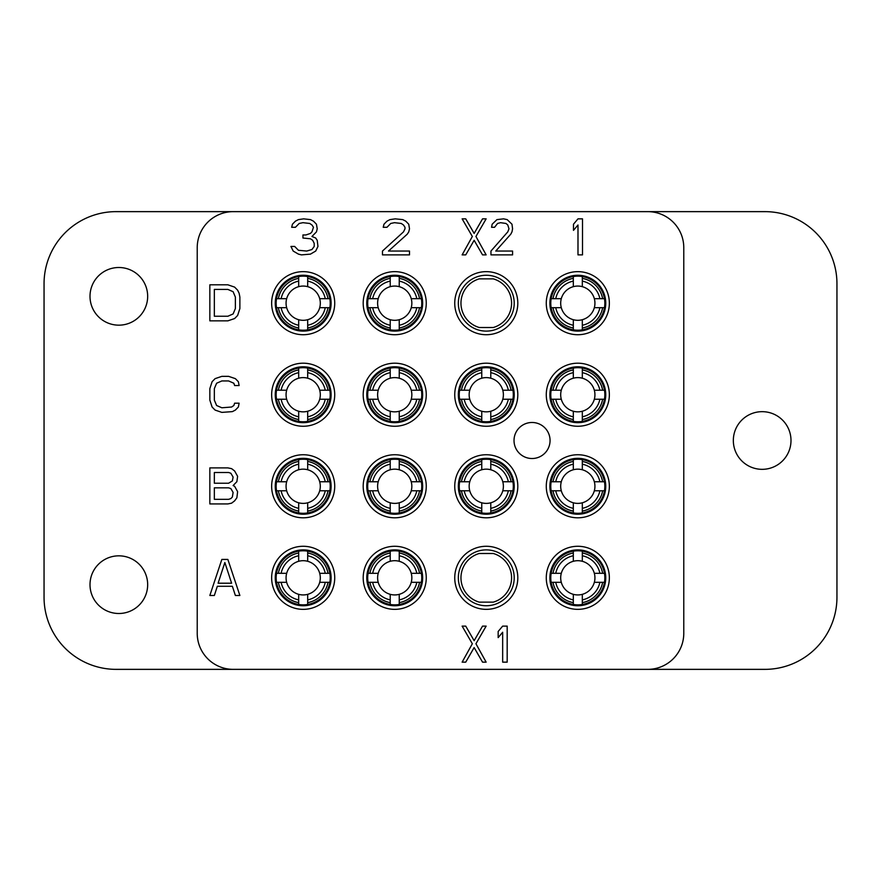 <?xml version="1.0" encoding="UTF-8"?>
<svg xmlns="http://www.w3.org/2000/svg" width="881" height="881" viewBox="0 0 881 881"><rect width="100%" height="100%" fill="white"/><g stroke="black" fill="none" stroke-linecap="round" stroke-linejoin="round"><path stroke-width="1.32" d="M475.938 236.482L486.147 218.851L482.546 218.851L474.143 233.421L465.73 218.851L462.129 218.851L472.337 236.482L462.129 254.884L465.73 254.884L474.143 240.315L482.546 254.884L486.147 254.884L475.938 236.482M683.777 247.682A36.044 36.044 0 0 0 647.733 211.638L764.873 211.638A72.077 72.077 0 0 1 836.95 283.726L836.95 597.274A72.077 72.077 0 0 1 764.873 669.362L647.733 669.362A36.044 36.044 0 0 0 683.777 633.318L683.777 247.682M647.733 669.362L116.127 669.362A72.077 72.077 0 0 1 44.05 597.274L44.05 283.726A72.077 72.077 0 0 1 116.127 211.638L233.267 211.638A36.044 36.044 0 0 0 197.223 247.682L197.223 633.318A36.044 36.044 0 0 0 233.267 669.362M233.267 211.638L647.733 211.638M334.725 577.815A31.54 31.54 0 0 0 303.185 546.275A31.54 31.54 0 0 0 271.645 577.815A31.54 31.54 0 0 0 303.185 609.355A31.54 31.54 0 0 0 334.725 577.815M334.725 486.268A31.54 31.54 0 0 0 303.185 454.739A31.54 31.54 0 0 0 271.645 486.268A31.54 31.54 0 0 0 303.185 517.808A31.54 31.54 0 0 0 334.725 486.268M334.725 394.732A31.54 31.54 0 0 0 303.185 363.192A31.54 31.54 0 0 0 271.645 394.732A31.54 31.54 0 0 0 303.185 426.261A31.54 31.54 0 0 0 334.725 394.732M334.725 303.185A31.54 31.54 0 0 0 303.185 271.645A31.54 31.54 0 0 0 271.645 303.185A31.54 31.54 0 0 0 303.185 334.725A31.54 31.54 0 0 0 334.725 303.185M426.261 577.815A31.54 31.54 0 0 0 394.732 546.275A31.54 31.54 0 0 0 363.192 577.815A31.54 31.54 0 0 0 394.732 609.355A31.54 31.54 0 0 0 426.261 577.815M426.261 486.268A31.54 31.54 0 0 0 394.732 454.739A31.54 31.54 0 0 0 363.192 486.268A31.54 31.54 0 0 0 394.732 517.808A31.54 31.54 0 0 0 426.261 486.268M426.261 394.732A31.54 31.54 0 0 0 394.732 363.192A31.54 31.54 0 0 0 363.192 394.732A31.54 31.54 0 0 0 394.732 426.261A31.54 31.54 0 0 0 426.261 394.732M426.261 303.185A31.54 31.54 0 0 0 394.732 271.645A31.54 31.54 0 0 0 363.192 303.185A31.54 31.54 0 0 0 394.732 334.725A31.54 31.54 0 0 0 426.261 303.185M517.808 577.815A31.54 31.54 0 0 0 486.268 546.275A31.54 31.54 0 0 0 454.739 577.815A31.54 31.54 0 0 0 486.268 609.355A31.54 31.54 0 0 0 517.808 577.815M517.808 486.268A31.54 31.54 0 0 0 486.268 454.739A31.54 31.54 0 0 0 454.739 486.268A31.54 31.54 0 0 0 486.268 517.808A31.54 31.54 0 0 0 517.808 486.268M517.808 394.732A31.54 31.54 0 0 0 486.268 363.192A31.54 31.54 0 0 0 454.739 394.732A31.54 31.54 0 0 0 486.268 426.261A31.54 31.54 0 0 0 517.808 394.732M517.808 303.185A31.54 31.54 0 0 0 486.268 271.645A31.54 31.54 0 0 0 454.739 303.185A31.54 31.54 0 0 0 486.268 334.725A31.54 31.54 0 0 0 517.808 303.185M609.355 577.815A31.54 31.54 0 0 0 577.815 546.275A31.54 31.54 0 0 0 546.275 577.815A31.54 31.54 0 0 0 577.815 609.355A31.54 31.54 0 0 0 609.355 577.815M609.355 486.268A31.54 31.54 0 0 0 577.815 454.739A31.54 31.54 0 0 0 546.275 486.268A31.54 31.54 0 0 0 577.815 517.808A31.54 31.54 0 0 0 609.355 486.268M609.355 394.732A31.54 31.54 0 0 0 577.815 363.192A31.54 31.54 0 0 0 546.275 394.732A31.54 31.54 0 0 0 577.815 426.261A31.54 31.54 0 0 0 609.355 394.732M609.355 303.185A31.54 31.54 0 0 0 577.815 271.645A31.54 31.54 0 0 0 546.275 303.185A31.54 31.54 0 0 0 577.815 334.725A31.54 31.54 0 0 0 609.355 303.185M550.063 440.5A18.016 18.016 0 0 1 532.047 458.516A18.016 18.016 0 0 1 514.019 440.5A18.016 18.016 0 0 1 532.047 422.484A18.016 18.016 0 0 1 550.063 440.5M790.995 440.5A28.831 28.831 0 0 1 762.164 469.331A28.831 28.831 0 0 1 733.333 440.5A28.831 28.831 0 0 1 762.164 411.669A28.831 28.831 0 0 1 790.995 440.5M147.667 584.665A28.831 28.831 0 0 1 118.836 613.495A28.831 28.831 0 0 1 90.005 584.665A28.831 28.831 0 0 1 118.836 555.834A28.831 28.831 0 0 1 147.667 584.665M147.667 296.335A28.831 28.831 0 0 0 118.836 267.505A28.831 28.831 0 0 0 90.005 296.335A28.831 28.831 0 0 0 118.836 325.166A28.831 28.831 0 0 0 147.667 296.335M331.113 577.815A27.928 27.928 0 0 0 303.185 549.887A27.928 27.928 0 0 0 275.257 577.815A27.928 27.928 0 0 0 303.185 605.743A27.928 27.928 0 0 0 331.113 577.815M331.113 486.268A27.928 27.928 0 0 0 303.185 458.34A27.928 27.928 0 0 0 275.257 486.268A27.928 27.928 0 0 0 303.185 514.207A27.928 27.928 0 0 0 331.113 486.268M331.113 394.732A27.928 27.928 0 0 0 303.185 366.793A27.928 27.928 0 0 0 275.257 394.732A27.928 27.928 0 0 0 303.185 422.66A27.928 27.928 0 0 0 331.113 394.732M331.113 303.185A27.928 27.928 0 0 0 303.185 275.257A27.928 27.928 0 0 0 275.257 303.185A27.928 27.928 0 0 0 303.185 331.113A27.928 27.928 0 0 0 331.113 303.185M422.66 577.815A27.928 27.928 0 0 0 394.732 549.887A27.928 27.928 0 0 0 366.793 577.815A27.928 27.928 0 0 0 394.732 605.743A27.928 27.928 0 0 0 422.66 577.815M422.66 486.268A27.928 27.928 0 0 0 394.732 458.34A27.928 27.928 0 0 0 366.793 486.268A27.928 27.928 0 0 0 394.732 514.207A27.928 27.928 0 0 0 422.66 486.268M422.66 394.732A27.928 27.928 0 0 0 394.732 366.793A27.928 27.928 0 0 0 366.793 394.732A27.928 27.928 0 0 0 394.732 422.66A27.928 27.928 0 0 0 422.66 394.732M422.66 303.185A27.928 27.928 0 0 0 394.732 275.257A27.928 27.928 0 0 0 366.793 303.185A27.928 27.928 0 0 0 394.732 331.113A27.928 27.928 0 0 0 422.66 303.185M479.264 602.141A25.318 25.318 0 0 1 479.264 553.488L493.283 553.488A25.318 25.318 0 0 1 493.283 602.141L479.264 602.141M514.207 577.815A27.928 27.928 0 0 0 486.268 549.887A27.928 27.928 0 0 0 458.34 577.815A27.928 27.928 0 0 0 486.268 605.743A27.928 27.928 0 0 0 514.207 577.815M514.207 486.268A27.928 27.928 0 0 0 486.268 458.34A27.928 27.928 0 0 0 458.34 486.268A27.928 27.928 0 0 0 486.268 514.207A27.928 27.928 0 0 0 514.207 486.268M514.207 394.732A27.928 27.928 0 0 0 486.268 366.793A27.928 27.928 0 0 0 458.34 394.732A27.928 27.928 0 0 0 486.268 422.66A27.928 27.928 0 0 0 514.207 394.732M479.264 327.512A25.318 25.318 0 0 1 479.264 278.859L493.283 278.859A25.318 25.318 0 0 1 493.283 327.512L479.264 327.512M514.207 303.185A27.928 27.928 0 0 0 486.268 275.257A27.928 27.928 0 0 0 458.34 303.185A27.928 27.928 0 0 0 486.268 331.113A27.928 27.928 0 0 0 514.207 303.185M605.743 577.815A27.928 27.928 0 0 0 577.815 549.887A27.928 27.928 0 0 0 549.887 577.815A27.928 27.928 0 0 0 577.815 605.743A27.928 27.928 0 0 0 605.743 577.815M605.743 486.268A27.928 27.928 0 0 0 577.815 458.34A27.928 27.928 0 0 0 549.887 486.268A27.928 27.928 0 0 0 577.815 514.207A27.928 27.928 0 0 0 605.743 486.268M605.743 394.732A27.928 27.928 0 0 0 577.815 366.793A27.928 27.928 0 0 0 549.887 394.732A27.928 27.928 0 0 0 577.815 422.66A27.928 27.928 0 0 0 605.743 394.732M605.743 303.185A27.928 27.928 0 0 0 577.815 275.257A27.928 27.928 0 0 0 549.887 303.185A27.928 27.928 0 0 0 577.815 331.113A27.928 27.928 0 0 0 605.743 303.185M227.86 559.435L221.847 559.435L209.843 595.479L214.347 595.479L217.343 586.272L232.364 586.272L235.37 595.479L239.874 595.479L227.86 559.435M224.853 562.507L231.615 583.211L218.103 583.211L224.853 562.507M233.113 485.53L236.868 481.698L237.617 476.324L234.621 470.961L231.615 468.659L227.86 467.888L209.843 467.888L209.843 503.932L227.86 503.932L231.615 503.161L234.621 500.86L236.868 497.798L237.617 491.664L234.621 486.29L233.113 485.53M214.347 472.491L228.608 472.491L230.866 473.262L233.113 477.095L232.364 480.927L228.608 483.229L214.347 483.229L214.347 472.491M233.113 492.435L232.364 497.027L230.866 498.569L228.608 499.329L214.347 499.329L214.347 487.832L228.608 487.832L230.866 488.592L233.113 492.435M239.125 403.19L234.621 403.19L233.861 405.491L231.615 407.022L221.847 407.782L216.594 405.491L214.347 400.117L214.347 388.62L216.594 383.246L221.847 380.944L228.608 380.944L233.861 383.246L234.621 385.548L239.125 385.548L238.366 381.715L235.37 378.643L228.608 376.352L221.847 376.352L215.096 378.643L212.09 381.715L209.843 388.62L209.843 400.117L212.09 407.022L215.096 410.083L221.847 412.385L232.364 411.625L235.37 410.083L238.366 407.022L239.125 403.19M227.86 284.805L209.843 284.805L209.843 320.849L227.86 320.849L234.621 318.548L237.617 315.475L239.874 308.57L239.874 297.073L239.125 293.241L237.617 290.168L234.621 287.107L227.86 284.805M214.347 289.409L227.86 289.409L233.113 291.71L235.37 297.073L235.37 308.57L233.113 313.944L227.86 316.246L214.347 316.246L214.347 289.409M482.546 662.149L486.147 662.149L475.938 643.747L486.147 626.116L482.546 626.116L474.143 640.685L465.73 626.116L462.129 626.116L472.337 643.747L462.129 662.149L465.73 662.149L474.143 647.579L482.546 662.149M507.181 662.149L507.181 626.116L502.666 626.116L498.161 631.479L498.161 637.613L502.666 632.25L502.666 662.149L507.181 662.149M490.959 251.052L490.959 254.884L512.577 254.884L512.577 251.052L495.761 251.052L510.782 234.181L511.982 231.879L512.577 228.818L511.982 224.215L507.181 219.611L503.569 218.851L496.961 219.611L492.16 224.215L491.554 227.287L494.56 227.287L497.567 223.455L500.573 222.684L505.969 223.455L507.775 224.985L508.976 228.818L507.775 231.879L490.959 251.052M582.506 254.884L582.506 218.851L577.991 218.851L573.487 224.215L573.487 230.348L577.991 224.985L577.991 254.884L582.506 254.884M382.475 251.052L382.475 254.884L409.5 254.884L409.5 251.052L388.477 251.052L407.253 234.181L408.751 231.879L409.5 228.818L408.751 224.215L405.756 221.153L402.749 219.611L395.239 218.851L389.986 219.611L386.979 221.153L383.973 224.215L383.224 227.287L386.979 227.287L390.735 223.455L394.49 222.684L401.24 223.455L403.498 224.985L404.996 227.287L404.996 228.818L403.498 231.879L382.475 251.052M315.706 251.052L317.964 246.449L317.215 240.315L315.706 238.024L311.951 236.482L316.455 231.879L317.215 228.818L316.455 224.215L313.46 221.153L310.453 219.611L303.692 218.851L298.439 219.611L295.432 221.153L292.437 224.215L291.677 227.287L295.432 227.287L299.188 223.455L302.943 222.684L309.705 223.455L311.951 224.985L313.46 227.287L311.951 231.879L310.453 233.421L305.949 234.952L302.943 234.952L302.943 238.024L310.453 238.784L312.7 240.315L314.209 243.387L314.209 246.449L311.951 249.521L306.698 251.052L298.439 250.292L294.683 246.449L290.928 246.449L293.186 251.052L298.439 254.124L301.445 254.884L310.453 254.124L315.706 251.052M278.363 298.681L281.116 298.681A22.521 22.521 0 0 1 298.681 281.116L298.681 278.363A25.23 25.23 0 0 0 278.363 298.681L276.535 298.681A27.036 27.036 0 0 1 298.681 276.535L298.681 278.363M281.116 298.681L286.666 298.681A17.124 17.124 0 0 1 298.681 286.666L298.681 281.116M276.535 298.681A27.036 27.036 0 0 0 307.689 329.835A27.036 27.036 0 0 0 329.835 298.681L325.254 298.681A22.521 22.521 0 0 0 307.689 281.116L307.689 278.363A25.23 25.23 0 0 1 328.007 298.681M329.835 298.681A27.036 27.036 0 0 0 298.681 276.535M298.681 286.666A17.124 17.124 0 0 1 319.704 307.689L329.835 307.689M276.535 307.689L286.666 307.689A17.124 17.124 0 0 0 298.681 319.704L298.681 325.254A22.521 22.521 0 0 1 281.116 307.689M278.363 307.689A25.23 25.23 0 0 0 298.681 328.007L298.681 325.254M307.689 329.835L307.689 319.704A17.124 17.124 0 0 1 298.681 319.704M286.666 307.689A17.124 17.124 0 0 1 286.666 298.681M307.689 328.007A25.23 25.23 0 0 0 328.007 307.689M325.254 307.689A22.521 22.521 0 0 1 307.689 325.254M298.681 329.835L298.681 328.007M307.689 319.704A17.124 17.124 0 0 0 319.704 307.689A17.124 17.124 0 0 1 307.689 319.704M307.689 281.116L307.689 286.666A17.124 17.124 0 0 1 319.704 298.681L325.254 298.681M307.689 276.535L307.689 278.363M278.363 390.228L281.116 390.228A22.521 22.521 0 0 1 298.681 372.663L298.681 369.91A25.23 25.23 0 0 0 278.363 390.228L276.535 390.228A27.036 27.036 0 0 1 298.681 368.071L298.681 369.91M281.116 390.228L286.666 390.228A17.124 17.124 0 0 1 298.681 378.213L298.681 372.663M276.535 390.228A27.036 27.036 0 0 0 307.689 421.382A27.036 27.036 0 0 0 329.835 390.228L325.254 390.228A22.521 22.521 0 0 0 307.689 372.663L307.689 369.91A25.23 25.23 0 0 1 328.007 390.228M329.835 390.228A27.036 27.036 0 0 0 298.681 368.071M298.681 378.213A17.124 17.124 0 0 1 319.704 399.236L329.835 399.236M276.535 399.236L286.666 399.236A17.124 17.124 0 0 0 298.681 411.24L298.681 416.801A22.521 22.521 0 0 1 281.116 399.236M278.363 399.236A25.23 25.23 0 0 0 298.681 419.554L298.681 416.801M307.689 421.382L307.689 411.24A17.124 17.124 0 0 1 298.681 411.24M286.666 399.236A17.124 17.124 0 0 1 286.666 390.228M307.689 419.554A25.23 25.23 0 0 0 328.007 399.236M325.254 399.236A22.521 22.521 0 0 1 307.689 416.801M298.681 421.382L298.681 419.554M307.689 411.24A17.124 17.124 0 0 0 319.704 399.236A17.124 17.124 0 0 1 307.689 411.24M307.689 372.663L307.689 378.213A17.124 17.124 0 0 1 319.704 390.228L325.254 390.228M307.689 368.071L307.689 369.91M278.363 481.764L281.116 481.764A22.521 22.521 0 0 1 298.681 464.199L298.681 461.446A25.23 25.23 0 0 0 278.363 481.764L276.535 481.764A27.036 27.036 0 0 1 298.681 459.618L298.681 461.446M281.116 481.764L286.666 481.764A17.124 17.124 0 0 1 298.681 469.76L298.681 464.199M276.535 481.764A27.036 27.036 0 0 0 307.689 512.929A27.036 27.036 0 0 0 329.835 481.764L325.254 481.764A22.521 22.521 0 0 0 307.689 464.199L307.689 461.446A25.23 25.23 0 0 1 328.007 481.764M329.835 481.764A27.036 27.036 0 0 0 298.681 459.618M298.681 469.76A17.124 17.124 0 0 1 319.704 490.772L329.835 490.772M276.535 490.772L286.666 490.772A17.124 17.124 0 0 0 298.681 502.787L298.681 508.337A22.521 22.521 0 0 1 281.116 490.772M278.363 490.772A25.23 25.23 0 0 0 298.681 511.09L298.681 508.337M307.689 512.929L307.689 502.787A17.124 17.124 0 0 1 298.681 502.787M286.666 490.772A17.124 17.124 0 0 1 286.666 481.764M307.689 511.09A25.23 25.23 0 0 0 328.007 490.772M325.254 490.772A22.521 22.521 0 0 1 307.689 508.337M298.681 512.929L298.681 511.09M307.689 502.787A17.124 17.124 0 0 0 319.704 490.772A17.124 17.124 0 0 1 307.689 502.787M307.689 464.199L307.689 469.76A17.124 17.124 0 0 1 319.704 481.764L325.254 481.764M307.689 459.618L307.689 461.446M278.363 573.311L281.116 573.311A22.521 22.521 0 0 1 298.681 555.746L298.681 552.993A25.23 25.23 0 0 0 278.363 573.311L276.535 573.311A27.036 27.036 0 0 1 298.681 551.165L298.681 552.993M281.116 573.311L286.666 573.311A17.124 17.124 0 0 1 298.681 561.296L298.681 555.746M276.535 573.311A27.036 27.036 0 0 0 307.689 604.465A27.036 27.036 0 0 0 329.835 573.311L325.254 573.311A22.521 22.521 0 0 0 307.689 555.746L307.689 552.993A25.23 25.23 0 0 1 328.007 573.311M329.835 573.311A27.036 27.036 0 0 0 298.681 551.165M298.681 561.296A17.124 17.124 0 0 1 319.704 582.319L329.835 582.319M276.535 582.319L286.666 582.319A17.124 17.124 0 0 0 298.681 594.334L298.681 599.884A22.521 22.521 0 0 1 281.116 582.319M278.363 582.319A25.23 25.23 0 0 0 298.681 602.637L298.681 599.884M307.689 604.465L307.689 594.334A17.124 17.124 0 0 1 298.681 594.334M286.666 582.319A17.124 17.124 0 0 1 286.666 573.311M307.689 602.637A25.23 25.23 0 0 0 328.007 582.319M325.254 582.319A22.521 22.521 0 0 1 307.689 599.884M298.681 604.465L298.681 602.637M307.689 594.334A17.124 17.124 0 0 0 319.704 582.319A17.124 17.124 0 0 1 307.689 594.334M307.689 555.746L307.689 561.296A17.124 17.124 0 0 1 319.704 573.311L325.254 573.311M307.689 551.165L307.689 552.993M369.91 298.681L372.663 298.681A22.521 22.521 0 0 1 390.228 281.116L390.228 278.363A25.23 25.23 0 0 0 369.91 298.681L368.071 298.681A27.036 27.036 0 0 1 390.228 276.535L390.228 278.363M372.663 298.681L378.213 298.681A17.124 17.124 0 0 1 390.228 286.666L390.228 281.116M368.071 298.681A27.036 27.036 0 0 0 399.236 329.835A27.036 27.036 0 0 0 421.382 298.681L416.801 298.681A22.521 22.521 0 0 0 399.236 281.116L399.236 278.363A25.23 25.23 0 0 1 419.554 298.681M421.382 298.681A27.036 27.036 0 0 0 390.228 276.535M390.228 286.666A17.124 17.124 0 0 1 411.24 307.689L421.382 307.689M368.071 307.689L378.213 307.689A17.124 17.124 0 0 0 390.228 319.704L390.228 325.254A22.521 22.521 0 0 1 372.663 307.689M369.91 307.689A25.23 25.23 0 0 0 390.228 328.007L390.228 325.254M399.236 329.835L399.236 319.704A17.124 17.124 0 0 1 390.228 319.704M378.213 307.689A17.124 17.124 0 0 1 378.213 298.681M399.236 328.007A25.23 25.23 0 0 0 419.554 307.689M416.801 307.689A22.521 22.521 0 0 1 399.236 325.254M390.228 329.835L390.228 328.007M399.236 319.704A17.124 17.124 0 0 0 411.24 307.689A17.124 17.124 0 0 1 399.236 319.704M399.236 281.116L399.236 286.666A17.124 17.124 0 0 1 411.24 298.681L416.801 298.681M399.236 276.535L399.236 278.363M369.91 390.228L372.663 390.228A22.521 22.521 0 0 1 390.228 372.663L390.228 369.91A25.23 25.23 0 0 0 369.91 390.228L368.071 390.228A27.036 27.036 0 0 1 390.228 368.071L390.228 369.91M372.663 390.228L378.213 390.228A17.124 17.124 0 0 1 390.228 378.213L390.228 372.663M368.071 390.228A27.036 27.036 0 0 0 399.236 421.382A27.036 27.036 0 0 0 421.382 390.228L416.801 390.228A22.521 22.521 0 0 0 399.236 372.663L399.236 369.91A25.23 25.23 0 0 1 419.554 390.228M421.382 390.228A27.036 27.036 0 0 0 390.228 368.071M390.228 378.213A17.124 17.124 0 0 1 411.24 399.236L421.382 399.236M368.071 399.236L378.213 399.236A17.124 17.124 0 0 0 390.228 411.24L390.228 416.801A22.521 22.521 0 0 1 372.663 399.236M369.91 399.236A25.23 25.23 0 0 0 390.228 419.554L390.228 416.801M399.236 421.382L399.236 411.24A17.124 17.124 0 0 1 390.228 411.24M378.213 399.236A17.124 17.124 0 0 1 378.213 390.228M399.236 419.554A25.23 25.23 0 0 0 419.554 399.236M416.801 399.236A22.521 22.521 0 0 1 399.236 416.801M390.228 421.382L390.228 419.554M399.236 411.24A17.124 17.124 0 0 0 411.24 399.236A17.124 17.124 0 0 1 399.236 411.24M399.236 372.663L399.236 378.213A17.124 17.124 0 0 1 411.24 390.228L416.801 390.228M399.236 368.071L399.236 369.91M369.91 481.764L372.663 481.764A22.521 22.521 0 0 1 390.228 464.199L390.228 461.446A25.23 25.23 0 0 0 369.91 481.764L368.071 481.764A27.036 27.036 0 0 1 390.228 459.618L390.228 461.446M372.663 481.764L378.213 481.764A17.124 17.124 0 0 1 390.228 469.76L390.228 464.199M368.071 481.764A27.036 27.036 0 0 0 399.236 512.929A27.036 27.036 0 0 0 421.382 481.764L416.801 481.764A22.521 22.521 0 0 0 399.236 464.199L399.236 461.446A25.23 25.23 0 0 1 419.554 481.764M421.382 481.764A27.036 27.036 0 0 0 390.228 459.618M390.228 469.76A17.124 17.124 0 0 1 411.24 490.772L421.382 490.772M368.071 490.772L378.213 490.772A17.124 17.124 0 0 0 390.228 502.787L390.228 508.337A22.521 22.521 0 0 1 372.663 490.772M369.91 490.772A25.23 25.23 0 0 0 390.228 511.09L390.228 508.337M399.236 512.929L399.236 502.787A17.124 17.124 0 0 1 390.228 502.787M378.213 490.772A17.124 17.124 0 0 1 378.213 481.764M399.236 511.09A25.23 25.23 0 0 0 419.554 490.772M416.801 490.772A22.521 22.521 0 0 1 399.236 508.337M390.228 512.929L390.228 511.09M399.236 502.787A17.124 17.124 0 0 0 411.24 490.772A17.124 17.124 0 0 1 399.236 502.787M399.236 464.199L399.236 469.76A17.124 17.124 0 0 1 411.24 481.764L416.801 481.764M399.236 459.618L399.236 461.446M369.91 573.311L372.663 573.311A22.521 22.521 0 0 1 390.228 555.746L390.228 552.993A25.23 25.23 0 0 0 369.91 573.311L368.071 573.311A27.036 27.036 0 0 1 390.228 551.165L390.228 552.993M372.663 573.311L378.213 573.311A17.124 17.124 0 0 1 390.228 561.296L390.228 555.746M368.071 573.311A27.036 27.036 0 0 0 399.236 604.465A27.036 27.036 0 0 0 421.382 573.311L416.801 573.311A22.521 22.521 0 0 0 399.236 555.746L399.236 552.993A25.23 25.23 0 0 1 419.554 573.311M421.382 573.311A27.036 27.036 0 0 0 390.228 551.165M390.228 561.296A17.124 17.124 0 0 1 411.24 582.319L421.382 582.319M368.071 582.319L378.213 582.319A17.124 17.124 0 0 0 390.228 594.334L390.228 599.884A22.521 22.521 0 0 1 372.663 582.319M369.91 582.319A25.23 25.23 0 0 0 390.228 602.637L390.228 599.884M399.236 604.465L399.236 594.334A17.124 17.124 0 0 1 390.228 594.334M378.213 582.319A17.124 17.124 0 0 1 378.213 573.311M399.236 602.637A25.23 25.23 0 0 0 419.554 582.319M416.801 582.319A22.521 22.521 0 0 1 399.236 599.884M390.228 604.465L390.228 602.637M399.236 594.334A17.124 17.124 0 0 0 411.24 582.319A17.124 17.124 0 0 1 399.236 594.334M399.236 555.746L399.236 561.296A17.124 17.124 0 0 1 411.24 573.311L416.801 573.311M399.236 551.165L399.236 552.993M461.446 390.228L464.199 390.228A22.521 22.521 0 0 1 481.764 372.663L481.764 369.91A25.23 25.23 0 0 0 461.446 390.228L459.618 390.228A27.036 27.036 0 0 1 481.764 368.071L481.764 369.91M464.199 390.228L469.76 390.228A17.124 17.124 0 0 1 481.764 378.213L481.764 372.663M459.618 390.228A27.036 27.036 0 0 0 490.772 421.382A27.036 27.036 0 0 0 512.929 390.228L508.337 390.228A22.521 22.521 0 0 0 490.772 372.663L490.772 369.91A25.23 25.23 0 0 1 511.09 390.228M512.929 390.228A27.036 27.036 0 0 0 481.764 368.071M481.764 378.213A17.124 17.124 0 0 1 502.787 399.236L512.929 399.236M459.618 399.236L469.76 399.236A17.124 17.124 0 0 0 481.764 411.24L481.764 416.801A22.521 22.521 0 0 1 464.199 399.236M461.446 399.236A25.23 25.23 0 0 0 481.764 419.554L481.764 416.801M490.772 421.382L490.772 411.24A17.124 17.124 0 0 1 481.764 411.24M469.76 399.236A17.124 17.124 0 0 1 469.76 390.228M490.772 419.554A25.23 25.23 0 0 0 511.09 399.236M508.337 399.236A22.521 22.521 0 0 1 490.772 416.801M481.764 421.382L481.764 419.554M490.772 411.24A17.124 17.124 0 0 0 502.787 399.236A17.124 17.124 0 0 1 490.772 411.24M490.772 372.663L490.772 378.213A17.124 17.124 0 0 1 502.787 390.228L508.337 390.228M490.772 368.071L490.772 369.91M461.446 481.764L464.199 481.764A22.521 22.521 0 0 1 481.764 464.199L481.764 461.446A25.23 25.23 0 0 0 461.446 481.764L459.618 481.764A27.036 27.036 0 0 1 481.764 459.618L481.764 461.446M464.199 481.764L469.76 481.764A17.124 17.124 0 0 1 481.764 469.76L481.764 464.199M459.618 481.764A27.036 27.036 0 0 0 490.772 512.929A27.036 27.036 0 0 0 512.929 481.764L508.337 481.764A22.521 22.521 0 0 0 490.772 464.199L490.772 461.446A25.23 25.23 0 0 1 511.09 481.764M512.929 481.764A27.036 27.036 0 0 0 481.764 459.618M481.764 469.76A17.124 17.124 0 0 1 502.787 490.772L512.929 490.772M459.618 490.772L469.76 490.772A17.124 17.124 0 0 0 481.764 502.787L481.764 508.337A22.521 22.521 0 0 1 464.199 490.772M461.446 490.772A25.23 25.23 0 0 0 481.764 511.09L481.764 508.337M490.772 512.929L490.772 502.787A17.124 17.124 0 0 1 481.764 502.787M469.76 490.772A17.124 17.124 0 0 1 469.76 481.764M490.772 511.09A25.23 25.23 0 0 0 511.09 490.772M508.337 490.772A22.521 22.521 0 0 1 490.772 508.337M481.764 512.929L481.764 511.09M490.772 502.787A17.124 17.124 0 0 0 502.787 490.772A17.124 17.124 0 0 1 490.772 502.787M490.772 464.199L490.772 469.76A17.124 17.124 0 0 1 502.787 481.764L508.337 481.764M490.772 459.618L490.772 461.446M552.993 298.681L555.746 298.681A22.521 22.521 0 0 1 573.311 281.116L573.311 278.363A25.23 25.23 0 0 0 552.993 298.681L551.165 298.681A27.036 27.036 0 0 1 573.311 276.535L573.311 278.363M555.746 298.681L561.296 298.681A17.124 17.124 0 0 1 573.311 286.666L573.311 281.116M551.165 298.681A27.036 27.036 0 0 0 582.319 329.835A27.036 27.036 0 0 0 604.465 298.681L599.884 298.681A22.521 22.521 0 0 0 582.319 281.116L582.319 278.363A25.23 25.23 0 0 1 602.637 298.681M604.465 298.681A27.036 27.036 0 0 0 573.311 276.535M573.311 286.666A17.124 17.124 0 0 1 594.334 307.689L604.465 307.689M551.165 307.689L561.296 307.689A17.124 17.124 0 0 0 573.311 319.704L573.311 325.254A22.521 22.521 0 0 1 555.746 307.689M552.993 307.689A25.23 25.23 0 0 0 573.311 328.007L573.311 325.254M582.319 329.835L582.319 319.704A17.124 17.124 0 0 1 573.311 319.704M561.296 307.689A17.124 17.124 0 0 1 561.296 298.681M582.319 328.007A25.23 25.23 0 0 0 602.637 307.689M599.884 307.689A22.521 22.521 0 0 1 582.319 325.254M573.311 329.835L573.311 328.007M582.319 319.704A17.124 17.124 0 0 0 594.334 307.689A17.124 17.124 0 0 1 582.319 319.704M582.319 281.116L582.319 286.666A17.124 17.124 0 0 1 594.334 298.681L599.884 298.681M582.319 276.535L582.319 278.363M552.993 390.228L555.746 390.228A22.521 22.521 0 0 1 573.311 372.663L573.311 369.91A25.23 25.23 0 0 0 552.993 390.228L551.165 390.228A27.036 27.036 0 0 1 573.311 368.071L573.311 369.91M555.746 390.228L561.296 390.228A17.124 17.124 0 0 1 573.311 378.213L573.311 372.663M551.165 390.228A27.036 27.036 0 0 0 582.319 421.382A27.036 27.036 0 0 0 604.465 390.228L599.884 390.228A22.521 22.521 0 0 0 582.319 372.663L582.319 369.91A25.23 25.23 0 0 1 602.637 390.228M604.465 390.228A27.036 27.036 0 0 0 573.311 368.071M573.311 378.213A17.124 17.124 0 0 1 594.334 399.236L604.465 399.236M551.165 399.236L561.296 399.236A17.124 17.124 0 0 0 573.311 411.24L573.311 416.801A22.521 22.521 0 0 1 555.746 399.236M552.993 399.236A25.23 25.23 0 0 0 573.311 419.554L573.311 416.801M582.319 421.382L582.319 411.24A17.124 17.124 0 0 1 573.311 411.24M561.296 399.236A17.124 17.124 0 0 1 561.296 390.228M582.319 419.554A25.23 25.23 0 0 0 602.637 399.236M599.884 399.236A22.521 22.521 0 0 1 582.319 416.801M573.311 421.382L573.311 419.554M582.319 411.24A17.124 17.124 0 0 0 594.334 399.236A17.124 17.124 0 0 1 582.319 411.24M582.319 372.663L582.319 378.213A17.124 17.124 0 0 1 594.334 390.228L599.884 390.228M582.319 368.071L582.319 369.91M552.993 481.764L555.746 481.764A22.521 22.521 0 0 1 573.311 464.199L573.311 461.446A25.23 25.23 0 0 0 552.993 481.764L551.165 481.764A27.036 27.036 0 0 1 573.311 459.618L573.311 461.446M555.746 481.764L561.296 481.764A17.124 17.124 0 0 1 573.311 469.76L573.311 464.199M551.165 481.764A27.036 27.036 0 0 0 582.319 512.929A27.036 27.036 0 0 0 604.465 481.764L599.884 481.764A22.521 22.521 0 0 0 582.319 464.199L582.319 461.446A25.23 25.23 0 0 1 602.637 481.764M604.465 481.764A27.036 27.036 0 0 0 573.311 459.618M573.311 469.76A17.124 17.124 0 0 1 594.334 490.772L604.465 490.772M551.165 490.772L561.296 490.772A17.124 17.124 0 0 0 573.311 502.787L573.311 508.337A22.521 22.521 0 0 1 555.746 490.772M552.993 490.772A25.23 25.23 0 0 0 573.311 511.09L573.311 508.337M582.319 512.929L582.319 502.787A17.124 17.124 0 0 1 573.311 502.787M561.296 490.772A17.124 17.124 0 0 1 561.296 481.764M582.319 511.09A25.23 25.23 0 0 0 602.637 490.772M599.884 490.772A22.521 22.521 0 0 1 582.319 508.337M573.311 512.929L573.311 511.09M582.319 502.787A17.124 17.124 0 0 0 594.334 490.772A17.124 17.124 0 0 1 582.319 502.787M582.319 464.199L582.319 469.76A17.124 17.124 0 0 1 594.334 481.764L599.884 481.764M582.319 459.618L582.319 461.446M552.993 573.311L555.746 573.311A22.521 22.521 0 0 1 573.311 555.746L573.311 552.993A25.23 25.23 0 0 0 552.993 573.311L551.165 573.311A27.036 27.036 0 0 1 573.311 551.165L573.311 552.993M555.746 573.311L561.296 573.311A17.124 17.124 0 0 1 573.311 561.296L573.311 555.746M551.165 573.311A27.036 27.036 0 0 0 582.319 604.465A27.036 27.036 0 0 0 604.465 573.311L599.884 573.311A22.521 22.521 0 0 0 582.319 555.746L582.319 552.993A25.23 25.23 0 0 1 602.637 573.311M604.465 573.311A27.036 27.036 0 0 0 573.311 551.165M573.311 561.296A17.124 17.124 0 0 1 594.334 582.319L604.465 582.319M551.165 582.319L561.296 582.319A17.124 17.124 0 0 0 573.311 594.334L573.311 599.884A22.521 22.521 0 0 1 555.746 582.319M552.993 582.319A25.23 25.23 0 0 0 573.311 602.637L573.311 599.884M582.319 604.465L582.319 594.334A17.124 17.124 0 0 1 573.311 594.334M561.296 582.319A17.124 17.124 0 0 1 561.296 573.311M582.319 602.637A25.23 25.23 0 0 0 602.637 582.319M599.884 582.319A22.521 22.521 0 0 1 582.319 599.884M573.311 604.465L573.311 602.637M582.319 594.334A17.124 17.124 0 0 0 594.334 582.319A17.124 17.124 0 0 1 582.319 594.334M582.319 555.746L582.319 561.296A17.124 17.124 0 0 1 594.334 573.311L599.884 573.311M582.319 551.165L582.319 552.993"/></g></svg>

